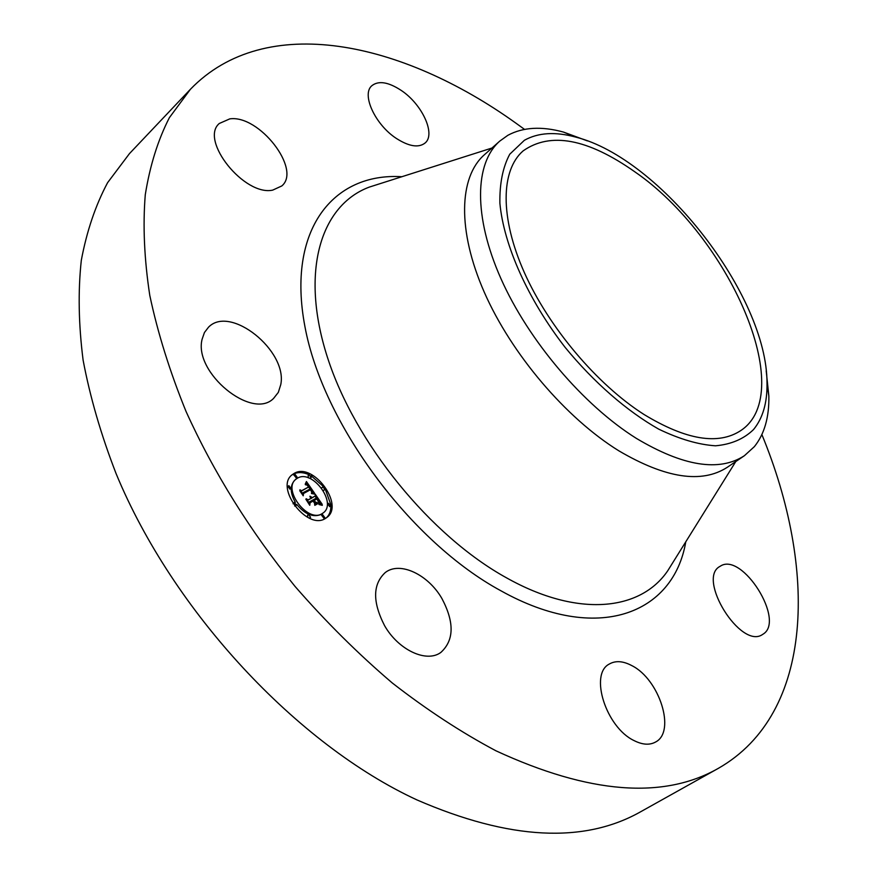 <?xml version="1.0" encoding="UTF-8"?>
<svg xmlns="http://www.w3.org/2000/svg" width="877" height="877" viewBox="0 0 877 877"><rect width="100%" height="100%" fill="white"/><g stroke="black" fill="none" stroke-linecap="round" stroke-linejoin="round"><path stroke-width="1.32" d="M280.761 384.641L278.316 392.392L273.613 398.377C252.203 420.642 193.346 372.637 202.105 339.246L204.451 332.504L208.518 327.198C230.3 304.516 287.831 350.986 280.761 384.641M761.883 434.597C817.002 568.121 814.799 713.144 718.449 768.285L641.12 811.499C584.181 843.915 509.46 840.045 416.937 799.912C297.391 744.683 173.131 611.686 116.17 473.81C101.041 434.828 90.024 396.941 83.107 360.14C78.568 324.413 77.965 291.142 81.309 260.316C86.768 231.188 95.527 205.317 107.597 182.679L129.478 153.596L190.408 89.29C265.621 11.39 402.17 41.471 516.093 123.284L524.512 129.368M718.449 768.285C663.429 799.725 589.267 793.904 495.954 750.811C461.434 732.481 426.902 709.888 392.359 683.04C358.276 653.99 325.805 621.738 294.957 586.318C249.934 530.695 213.626 472.396 186.023 411.423C169.787 371.497 157.717 332.832 149.792 295.428C144.266 259.219 142.765 225.663 145.275 194.738C149.934 165.632 157.97 139.936 169.393 117.65L190.408 89.29M644.025 414.492C597.073 384.575 548.739 327.373 524.26 272.363C499.769 217.288 500.811 170.226 523.109 150.899C550.405 131.649 587.645 138.61 634.827 171.815C728.798 236.253 798.432 392.764 740.659 430.662C718.175 445.319 685.967 439.936 644.025 414.492M753.496 429.598C762.837 418.186 767.331 402.707 767.002 383.15C767.342 295.571 660.611 158.309 575.63 137.075C555.273 131.539 538.193 132.602 524.391 140.276L509.756 154.209C502.828 167.167 499.539 183.534 499.89 203.3C503.771 245.143 527.899 299.342 565.117 347.358C593.959 382.471 626.902 411.127 658.737 429.149C679.478 439.125 698.41 444.683 715.522 445.801C731.155 444.398 743.806 438.993 753.496 429.598M766.191 370.796L768.855 396.108C769.239 417.255 764.415 434.082 754.395 446.612L744.387 455.722C719.162 472.056 683.117 466.257 636.263 438.325C583.249 405.097 528.458 340.627 500.866 278.48C473.251 216.246 474.676 163.122 499.726 141.131L507.849 135.31C522.966 127.154 541.526 126.08 563.527 132.087L587.415 140.901M744.387 455.722L727.307 467.288C701.786 483.819 665.621 478.316 618.811 450.8C565.862 418.033 511.444 354.1 484.279 292.216C457.092 230.256 458.967 177.088 484.312 154.823L499.726 141.131M720.39 566.125C742.183 551.655 785.781 620.971 762.957 634.224L762.573 634.466C740.955 649.956 696.459 578.546 719.907 566.421L720.39 566.125M396.393 138.456C375.213 124.764 361.247 94.442 371.815 85.738C378.568 80.399 388.401 81.989 401.326 90.484C422.21 104.352 435.935 134.192 425.137 142.973C418.669 148.049 409.088 146.536 396.393 138.456M631.911 665.665C659.372 679.291 676.167 731.659 655.579 742.019C649.638 745.318 642.446 744.836 634.027 740.572C605.941 727.285 589.245 674.106 609.23 664.086C615.511 660.425 623.076 660.94 631.911 665.665M441.931 598.553C454.505 622.385 454.143 640.342 440.835 652.444C426.562 663.122 398.388 650.054 384.575 625.641C372.418 601.962 372.648 584.257 385.277 572.528C399.857 561.061 428.119 574.424 441.931 598.553M272.703 190.123C244.409 196.382 199.375 140.265 219.272 123.493L229.774 118.877C259.132 114.514 301.754 169.458 281.802 185.946L272.703 190.123M294.321 473.306C313.144 461.993 344.793 505.031 326.803 517.507L325.389 518.471C307.125 530.684 274.391 487.261 292.315 474.632L294.321 473.306M326.288 517.89C329.511 514.963 331.046 510.787 330.892 505.371M330.859 504.703L325.224 488.982M323.646 486.713L310.984 475.63M309.318 474.808C303.201 472.111 297.873 471.881 293.335 474.117L291.833 475.049M296.086 479.094L297.61 478.086C312.387 469.096 337.415 503.036 323.251 512.881L322.078 513.67C307.652 523.218 281.945 489.037 296.086 479.094L295.089 479.905C289.87 485.145 289.947 492.633 295.33 502.346M296.788 504.505C305.032 514.339 313.122 517.649 321.081 514.459L323.251 512.881M322.002 487.579L321.618 488.138M323.109 490.32L324.052 490.133M321.782 515.49L323.832 518.099M327.647 503.979L329.686 506.566M293.477 503.179L293.071 503.771M294.628 506.007L295.582 505.788M307.619 515.237L307.739 517.364M294.036 475.137L296.13 477.691M308.167 475.674L308.43 477.888M287.864 486.483L289.969 489.059M314.591 493.269L311.51 492.984L312.037 491.23L310.611 488.73L302.971 492.721L303.003 494.299L299.901 489.783L301.666 490.714L308.627 486.954L306.994 485.036L305.36 484.74L307.038 484.795L309.142 486.68L307.213 484.247L305.24 484.115L306.424 481.528L314.591 493.269M314.58 494.124L311.467 493.51L314.58 494.124M311.697 492.085L310.513 489.717L303.486 493.521L303.256 495.812L299.77 490.758L303.069 495.165L303.234 493.258L310.502 489.3L311.697 492.085M315.216 494.168L322.243 504.374L319.064 503.924L319.294 501.611L316.904 497.774L313.67 499.572L314.076 500.175L316.937 498.585L319.053 503.08L316.926 498.936L314.251 500.416L315.271 501.907L317.529 502.839L314.624 504.45L314.635 502.148L313.078 499.89L309.57 501.83L309.537 503.606L306.194 498.739L308.211 499.857L311.214 498.202L309.91 496.82L311.73 497.917L309.976 496.185L312.311 497.599L315.238 495.987L315.216 494.168M322.33 505.36L318.954 504.505L322.33 505.36M317.781 503.694L314.788 505.36L317.781 503.694M314.481 503.091L313.089 501.063L310.107 502.718L309.778 505.305L305.854 499.21L309.581 504.648L309.844 502.51L313.1 500.712L314.481 503.091M315.238 495.987L311.236 498.311M311.73 497.917L310.381 498.87M311.214 498.202L307.421 500.537M316.279 503.53L314.635 502.85M315.994 499.452L313.615 500.668M320.401 503.968L319.425 502.532M316.356 498.081L315.029 496.152M312.311 497.599L311.313 498.399M311.401 498.103L310.403 498.892M308.211 499.857L307.399 500.504M309.57 501.83L308.759 502.477M315.271 501.907L314.635 502.411M316.937 498.585L315.939 499.386M312.848 492.995L312.026 491.811M310.074 489.004L308.704 487.031M306.544 483.94L305.821 482.898M309.142 486.68L307.926 487.513M308.627 486.954L300.975 491.361M301.666 490.714L300.943 491.306M302.971 492.721L302.291 493.258M316.729 504.275L314.766 505.251M317.715 503.376L316.707 504.165M309.581 490.221L303.212 493.521M310.502 489.3L309.504 490.1M312.146 501.578L309.811 502.773M313.1 500.712L312.102 501.512M324.863 489.487L322.889 486.845L324.863 489.487M324.676 517.441L322.703 514.755L324.676 517.441M330.519 505.908L328.557 503.255L330.519 505.908M296.382 505.141L294.376 502.444L296.382 505.141M310.524 517.211L308.529 514.514L310.524 517.211M295.023 474.336L297.018 476.989L295.023 474.336M309.153 474.874L311.138 477.516L309.153 474.874M288.862 485.672L290.868 488.346L288.862 485.672M673.01 562.31L667.748 570.752C640.583 610.874 577.965 617.912 506.676 577.921C430.629 536.099 354.856 443.028 327.395 357.191C299.715 271.168 320.85 205.086 369.36 187.075L378.842 184.049M685.781 541.8C673.558 613.878 597.489 644.639 501.085 590.879C410.546 541.975 322.78 423.328 304.933 326.606C286.472 229.555 333.381 172.385 401.863 176.726M563.527 132.087L575.63 137.075M768.855 396.108L767.002 383.15M491.964 148.027L369.36 187.075M735.781 461.554L667.748 570.752M322.889 486.845L321.903 487.645M324.961 489.421L323.964 490.221M322.703 514.755L321.695 515.544M324.764 517.375L323.756 518.164M328.557 503.255L327.56 504.045M330.607 505.854L329.609 506.643M294.376 502.444L293.367 503.255M296.492 505.075L295.483 505.876M308.529 514.514L307.52 515.303M310.622 517.145L309.614 517.945M297.018 476.989L296.031 477.79M294.902 474.413L293.916 475.224M311.138 477.516L310.14 478.316M309.044 474.95L308.057 475.751M290.868 488.346L289.87 489.158M288.741 485.748L287.744 486.56"/></g></svg>
